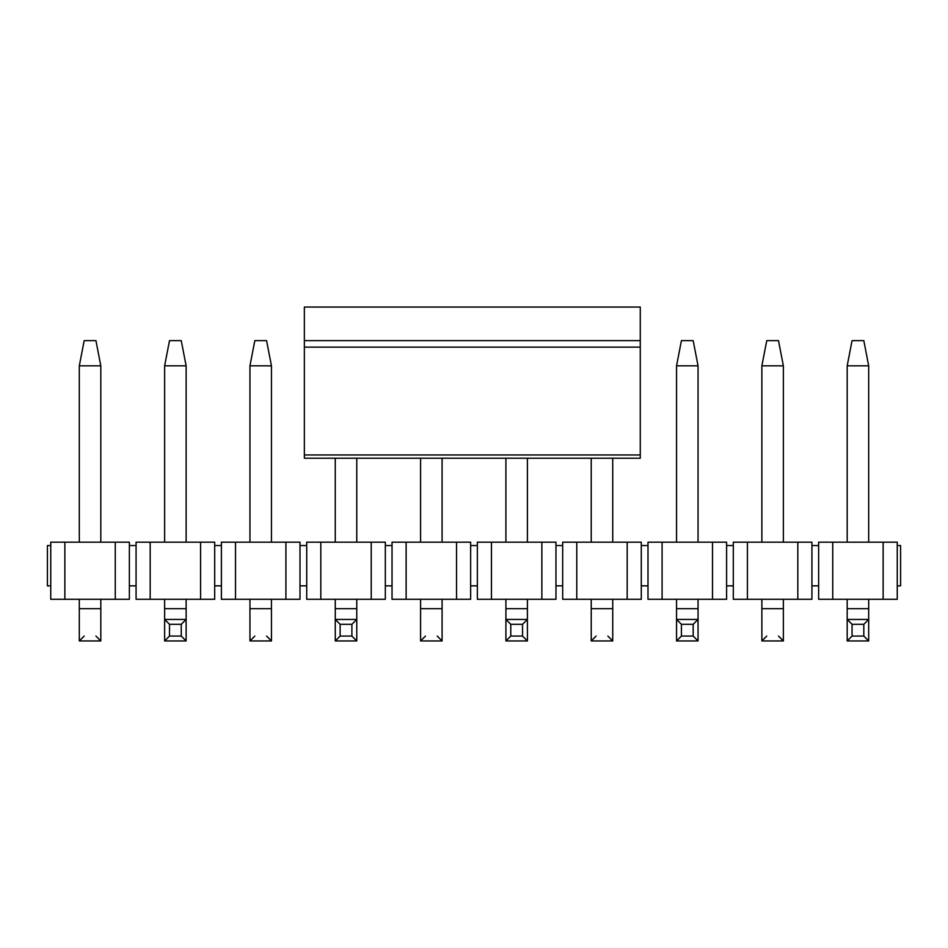 <?xml version="1.0" encoding="UTF-8"?>
<svg xmlns="http://www.w3.org/2000/svg" width="948" height="948" viewBox="0 0 948 948"><rect width="100%" height="100%" fill="white"/><g stroke="black" fill="none" stroke-linecap="round" stroke-linejoin="round"><path stroke-width="1.42" d="M304.367 454.969L304.367 307.057L304.367 457.92L304.367 454.969L640.267 454.969L304.367 454.969M640.267 457.422L640.267 347.134L304.367 347.134L640.267 347.134L640.267 340.64L304.367 340.64L640.267 340.64L640.267 307.057L304.367 307.057L640.267 307.057L640.267 457.422M852.062 340.64L863.818 340.64L852.062 340.64L847.192 365.833L868.688 365.833L863.818 340.64L868.688 365.833L847.192 365.833L852.062 340.64M847.192 640.943L847.192 599.29L847.192 608.699L868.688 608.699L868.688 599.29L868.688 640.943L847.192 640.943L868.688 640.943L863.818 636.072L852.062 636.072L847.192 640.943L852.062 636.072L863.818 636.072L863.818 624.317L852.062 624.317L852.062 636.072L852.062 624.317L863.818 624.317L868.688 619.447L847.192 619.447L852.062 624.317L847.192 619.447L868.688 619.447L868.688 608.699L847.192 608.699L847.192 640.943M847.192 542.185L847.192 365.833L847.192 542.185M868.688 542.185L868.688 365.833L868.688 542.185M868.688 619.447L863.818 624.317L863.818 636.072L868.688 640.943L868.688 619.447M681.422 340.64L693.178 340.64L681.422 340.64L676.552 365.833L698.048 365.833L693.178 340.64L698.048 365.833L676.552 365.833L681.422 340.64M676.552 640.943L676.552 599.29L676.552 608.699L698.048 608.699L698.048 599.29L698.048 640.943L676.552 640.943L698.048 640.943L693.178 636.072L681.422 636.072L676.552 640.943L681.422 636.072L693.178 636.072L693.178 624.317L681.422 624.317L681.422 636.072L681.422 624.317L693.178 624.317L698.048 619.447L676.552 619.447L681.422 624.317L676.552 619.447L698.048 619.447L698.048 608.699L676.552 608.699L676.552 640.943M676.552 542.185L676.552 365.833L676.552 542.185M698.048 542.185L698.048 365.833L698.048 542.185M698.048 619.447L693.178 624.317L693.178 636.072L698.048 640.943L698.048 619.447M505.912 640.943L505.912 599.29L505.912 608.699L527.408 608.699L527.408 599.29L527.408 640.943L505.912 640.943L527.408 640.943L522.538 636.072L510.782 636.072L505.912 640.943L510.782 636.072L522.538 636.072L522.538 624.317L510.782 624.317L510.782 636.072L510.782 624.317L522.538 624.317L527.408 619.447L505.912 619.447L510.782 624.317L505.912 619.447L527.408 619.447L527.408 608.699L505.912 608.699L505.912 640.943M505.912 542.185L505.912 458.216L505.912 542.185M527.408 542.185L527.408 458.216L527.408 542.185M527.408 619.447L522.538 624.317L522.538 636.072L527.408 640.943L527.408 619.447M335.272 640.943L335.272 599.29L335.272 608.699L356.768 608.699L356.768 599.29L356.768 640.943L335.272 640.943L356.768 640.943L351.898 636.072L340.142 636.072L335.272 640.943L340.142 636.072L351.898 636.072L351.898 624.317L340.142 624.317L340.142 636.072L340.142 624.317L351.898 624.317L356.768 619.447L335.272 619.447L340.142 624.317L335.272 619.447L356.768 619.447L356.768 608.699L335.272 608.699L335.272 640.943M335.272 542.185L335.272 458.216L335.272 542.185M356.768 542.185L356.768 458.216L356.768 542.185M356.768 619.447L351.898 624.317L351.898 636.072L356.768 640.943L356.768 619.447M169.502 340.64L181.258 340.64L169.502 340.64L164.632 365.833L186.128 365.833L181.258 340.64L186.128 365.833L164.632 365.833L169.502 340.64M164.632 640.943L164.632 599.29L164.632 608.699L186.128 608.699L186.128 599.29L186.128 640.943L164.632 640.943L186.128 640.943L181.258 636.072L169.502 636.072L164.632 640.943L169.502 636.072L181.258 636.072L181.258 624.317L169.502 624.317L169.502 636.072L169.502 624.317L181.258 624.317L186.128 619.447L164.632 619.447L169.502 624.317L164.632 619.447L186.128 619.447L186.128 608.699L164.632 608.699L164.632 640.943M164.632 542.185L164.632 365.833L164.632 542.185M186.128 542.185L186.128 365.833L186.128 542.185M186.128 619.447L181.258 624.317L181.258 636.072L186.128 640.943L186.128 619.447M766.742 340.64L778.498 340.64L766.742 340.64L761.872 365.833L766.742 340.64M783.368 365.833L778.498 340.64L783.368 365.833L761.872 365.833L783.368 365.833L783.368 542.185L783.368 365.833M761.872 365.833L761.872 542.185L761.872 365.833M761.872 599.29L761.872 608.699L783.368 608.699L783.368 599.29L783.368 640.943L783.368 608.699L761.872 608.699L761.872 599.29M761.872 640.943L761.872 608.699L761.872 640.943L783.368 640.943L761.872 640.943L766.742 636.072L761.872 640.943L783.368 640.943L778.498 636.072L783.368 640.943M591.232 458.216L591.232 542.185L591.232 458.216M591.232 599.29L591.232 608.699L612.728 608.699L612.728 599.29L612.728 640.943L612.728 608.699L591.232 608.699L591.232 599.29M612.728 542.185L612.728 458.216L612.728 542.185M591.232 640.943L591.232 608.699L591.232 640.943L612.728 640.943L591.232 640.943L596.102 636.072L591.232 640.943L612.728 640.943L607.858 636.072L612.728 640.943M420.592 458.216L420.592 542.185L420.592 458.216M420.592 599.29L420.592 608.699L442.088 608.699L442.088 599.29L442.088 640.943L442.088 608.699L420.592 608.699L420.592 599.29M442.088 542.185L442.088 458.216L442.088 542.185M442.088 640.943L437.218 636.072L442.088 640.943L420.592 640.943L420.592 608.699L420.592 640.943L442.088 640.943L420.592 640.943L425.462 636.072M254.822 340.64L266.578 340.64L254.822 340.64L249.952 365.833L254.822 340.64M271.448 365.833L266.578 340.64L271.448 365.833L249.952 365.833L271.448 365.833L271.448 542.185L271.448 365.833M249.952 365.833L249.952 542.185L249.952 365.833M249.952 599.29L249.952 608.699L271.448 608.699L271.448 599.29L271.448 640.943L271.448 608.699L249.952 608.699L249.952 599.29M271.448 640.943L266.578 636.072L271.448 640.943L249.952 640.943L249.952 608.699L249.952 640.943L271.448 640.943L249.952 640.943L254.822 636.072M84.182 340.64L95.938 340.64L84.182 340.64L79.312 365.833L84.182 340.64M100.808 365.833L95.938 340.64L100.808 365.833L79.312 365.833L100.808 365.833L100.808 542.185L100.808 365.833M79.312 365.833L79.312 542.185L79.312 365.833M79.312 599.29L79.312 608.699L100.808 608.699L100.808 599.29L100.808 640.943L100.808 608.699L79.312 608.699L79.312 599.29M79.312 640.943L79.312 608.699L79.312 640.943L100.808 640.943L79.312 640.943L84.182 636.072L79.312 640.943L100.808 640.943L95.938 636.072L100.808 640.943M129.366 599.29L50.754 599.29L50.754 542.185L115.265 542.185L115.265 599.29L129.366 599.29L129.366 585.852L129.366 599.29M129.366 542.185L115.265 542.185L129.366 542.185L129.366 545.55L129.366 542.185M129.366 585.852L129.366 545.55L136.074 545.55L136.074 542.185L214.686 542.185L214.686 545.55L221.394 545.55L214.686 545.55L214.686 542.185L200.585 542.185L200.585 599.29L214.686 599.29L214.686 545.55L214.686 585.852L221.394 585.852L221.394 545.55L221.394 599.29L235.495 599.29L235.495 542.185L221.394 542.185L221.394 545.55L221.394 542.185L300.006 542.185L300.006 545.55L300.006 542.185L285.905 542.185L285.905 599.29L221.394 599.29L221.394 585.852L214.686 585.852L214.686 599.29L200.585 599.29L200.585 542.185L136.074 542.185L136.074 599.29L136.074 545.55L129.366 545.55L129.366 585.852L136.074 585.852L129.366 585.852M300.006 599.29L285.905 599.29L300.006 599.29L300.006 585.852L300.006 599.29M300.006 585.852L300.006 545.55L300.006 585.852L306.714 585.852L306.714 545.55L300.006 545.55L306.714 545.55L306.714 599.29L306.714 585.852L300.006 585.852M385.326 545.55L392.034 545.55L385.326 545.55L385.326 542.185L385.326 599.29L306.714 599.29L320.815 599.29L320.815 542.185L385.326 542.185L371.225 542.185L371.225 599.29L385.326 599.29L385.326 545.55M306.714 542.185L320.815 542.185L306.714 542.185L306.714 545.55L306.714 542.185M385.326 585.852L392.034 585.852L392.034 545.55L392.034 599.29L406.135 599.29L406.135 542.185L392.034 542.185L392.034 545.55L392.034 542.185L470.646 542.185L470.646 545.55L470.646 542.185L456.545 542.185L456.545 599.29L392.034 599.29L392.034 585.852L385.326 585.852M470.646 599.29L456.545 599.29L470.646 599.29L470.646 585.852L470.646 599.29M470.646 585.852L470.646 545.55L470.646 585.852L477.354 585.852L477.354 545.55L470.646 545.55L477.354 545.55L477.354 599.29L477.354 585.852L470.646 585.852M555.966 545.55L562.674 545.55L555.966 545.55L555.966 542.185L555.966 599.29L477.354 599.29L491.455 599.29L491.455 542.185L555.966 542.185L541.865 542.185L541.865 599.29L555.966 599.29L555.966 545.55M477.354 542.185L491.455 542.185L477.354 542.185L477.354 545.55L477.354 542.185M555.966 585.852L562.674 585.852L562.674 545.55L562.674 599.29L576.775 599.29L576.775 542.185L562.674 542.185L562.674 545.55L562.674 542.185L641.286 542.185L641.286 545.55L641.286 542.185L627.185 542.185L627.185 599.29L562.674 599.29L562.674 585.852L555.966 585.852M641.286 599.29L627.185 599.29L641.286 599.29L641.286 585.852L641.286 599.29M641.286 585.852L641.286 545.55L641.286 585.852L647.994 585.852L647.994 545.55L641.286 545.55L647.994 545.55L647.994 599.29L647.994 585.852L641.286 585.852M726.606 545.55L733.314 545.55L726.606 545.55L726.606 542.185L726.606 599.29L647.994 599.29L662.095 599.29L662.095 542.185L726.606 542.185L712.505 542.185L712.505 599.29L726.606 599.29L726.606 545.55M647.994 542.185L662.095 542.185L647.994 542.185L647.994 545.55L647.994 542.185M726.606 585.852L733.314 585.852L733.314 545.55L733.314 599.29L747.415 599.29L747.415 542.185L733.314 542.185L733.314 545.55L733.314 542.185L811.926 542.185L811.926 545.55L811.926 542.185L797.825 542.185L797.825 599.29L733.314 599.29L733.314 585.852L726.606 585.852M811.926 599.29L797.825 599.29L811.926 599.29L811.926 585.852L811.926 599.29M811.926 585.852L811.926 545.55L811.926 585.852L818.634 585.852L818.634 545.55L811.926 545.55L818.634 545.55L818.634 599.29L818.634 585.852L811.926 585.852M818.634 542.185L897.246 542.185L897.246 545.55L897.246 542.185L883.145 542.185L883.145 599.29L818.634 599.29L832.735 599.29L832.735 542.185L818.634 542.185L818.634 545.55L818.634 542.185M897.246 599.29L883.145 599.29L897.246 599.29L897.246 585.852L897.246 599.29M897.246 585.852L897.246 545.55L900.6 545.55L897.246 545.55L897.246 585.852L900.6 585.852L897.246 585.852M883.145 542.185L832.735 542.185L832.735 599.29L883.145 599.29L883.145 542.185M797.825 542.185L747.415 542.185L747.415 599.29L797.825 599.29L797.825 542.185M712.505 542.185L662.095 542.185L662.095 599.29L712.505 599.29L712.505 542.185M627.185 542.185L576.775 542.185L576.775 599.29L627.185 599.29L627.185 542.185M541.865 542.185L491.455 542.185L491.455 599.29L541.865 599.29L541.865 542.185M456.545 542.185L406.135 542.185L406.135 599.29L456.545 599.29L456.545 542.185M371.225 542.185L320.815 542.185L320.815 599.29L371.225 599.29L371.225 542.185M285.905 542.185L235.495 542.185L235.495 599.29L285.905 599.29L285.905 542.185M136.074 599.29L150.175 599.29L150.175 542.185L150.175 599.29L200.585 599.29L136.074 599.29M47.4 545.55L50.754 545.55L47.4 545.55L47.4 585.852L47.4 545.55M47.4 585.852L50.754 585.852L50.754 599.29L64.855 599.29L64.855 542.185L50.754 542.185L50.754 585.852L47.4 585.852M115.265 542.185L64.855 542.185L64.855 599.29L115.265 599.29L115.265 542.185M900.6 585.852L900.6 545.55L900.6 585.852M640.267 458.216L304.367 458.216"/></g></svg>
